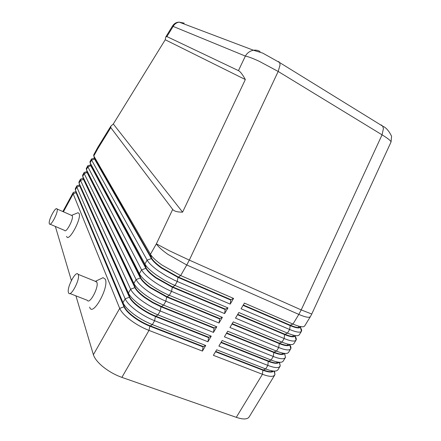 <?xml version="1.0" encoding="UTF-8"?>
<svg xmlns="http://www.w3.org/2000/svg" width="441" height="441" viewBox="0 0 441 441"><rect width="100%" height="100%" fill="white"/><g stroke="black" fill="none" stroke-linecap="round" stroke-linejoin="round"><path stroke-width="0.66" d="M172.646 25.826L173.142 26.405C174.294 24.376 175.942 23.031 178.087 22.364L179.167 22.127L184.228 23.158M260.08 51.542C258.062 50.329 255.857 49.894 253.476 50.241L252.043 50.572C249.187 51.503 246.96 53.339 245.356 56.079C248.3 56.635 252.969 58.399 259.363 61.365L278.183 71.459L382.055 134.83C387.088 137.923 390.026 140.133 390.875 141.467L391.04 141.985L311.798 313.942M238.46 70.637C240.317 71.563 242.611 74.529 245.334 79.545L182.596 212.154C177.436 212.171 174.134 211.256 172.69 209.414L110.779 127.614L110.867 126.143L113.309 123.998L165.226 39.762L165.783 36.956L166.88 36.57L238.46 70.637L245.356 56.079L173.142 26.405L166.88 36.57M215.726 351.394L263.09 369.861C267.957 371.713 271.32 372.187 273.172 371.278L273.53 371.046M278.017 369.657L277.069 370.578C275.002 371.603 271.204 371.063 265.686 368.957L216.685 349.779L213.389 355.319L262.445 374.282C267.974 376.366 271.788 376.873 273.883 375.804L274.991 374.508L274.451 371.09M273.514 371.217L272.962 371.631C271.105 372.535 267.742 372.066 262.875 370.22L262.445 374.282L236.288 417.335C241.872 419.22 245.813 419.446 248.112 418.018L249.215 416.833M221.2 342.188L268.475 360.997C273.332 362.882 276.672 363.406 278.486 362.568L278.971 362.232M283.315 360.975L282.4 361.846C280.377 362.794 276.606 362.193 271.099 360.049L222.187 340.518L218.885 346.08L267.847 365.396C273.365 367.518 277.146 368.086 279.197 367.088L280.239 365.953L279.528 362.276M278.839 362.502L278.271 362.915C276.457 363.759 273.117 363.235 268.26 361.35L220.98 342.558M226.691 332.944L273.883 352.094C278.729 354.018 282.042 354.592 283.817 353.82L284.412 353.384M288.635 352.254L287.752 353.081C285.768 353.952 282.031 353.296 276.529 351.108L227.716 331.224L224.397 336.808L273.266 356.477C278.773 358.638 282.527 359.261 284.539 358.346L285.503 357.359L284.588 353.406M284.186 353.748L283.607 354.167C281.827 354.944 278.514 354.371 273.668 352.453L226.47 333.313M232.209 323.661L279.307 343.159C284.142 345.116 287.433 345.744 289.169 345.038L289.853 344.504M293.976 343.506L293.122 344.278C291.181 345.077 287.471 344.36 281.986 342.128L233.261 321.886L229.932 327.492L278.712 347.519C284.202 349.724 287.934 350.408 289.897 349.564L290.79 348.721C291.22 347.784 290.873 346.433 289.754 344.669M289.55 344.961L288.96 345.386C287.218 346.097 283.927 345.474 279.092 343.517L231.988 324.036M237.749 314.345L284.759 334.184C289.583 336.18 292.846 336.863 294.544 336.224L295.294 335.584M299.34 334.725L298.513 335.447C296.617 336.169 292.934 335.392 287.46 333.115L238.835 312.515L235.488 318.143L284.175 338.528C289.654 340.777 293.353 341.516 295.277 340.75L296.098 340.039C296.556 339.162 296.214 337.856 295.068 336.119M294.968 335.97L294.61 335.469M294.935 336.147L294.329 336.577C292.626 337.216 289.362 336.538 284.539 334.543L237.528 314.72M304.72 325.905L303.926 326.577C302.074 327.222 298.419 326.384 292.962 324.069L244.43 303.105L241.073 308.755L289.66 329.504C295.128 331.792 298.8 332.591 300.674 331.902L301.429 331.312C301.931 330.469 301.55 329.151 300.288 327.36M243.311 304.99L290.228 325.177C295.04 327.211 298.276 327.944 299.941 327.371L300.729 326.627M300.205 327.244L299.538 326.379M300.343 327.294L299.726 327.729C298.061 328.302 294.82 327.569 290.007 325.541L243.085 305.365M74.97 191.956L73.338 192.403L73.184 193.869L119.704 308.38C121.17 311.804 124.737 315.684 130.398 320.028C136.219 324.361 142.415 327.823 148.992 330.419L202.43 351.08L205.732 345.496L203.295 346.543L150.067 325.789C144.284 323.49 138.827 320.442 133.7 316.638C128.706 312.829 125.542 309.422 124.208 306.418L76.199 192.276M205.732 345.496L152.349 324.604C145.778 321.98 139.577 318.512 133.739 314.196C128.055 309.869 124.461 306.015 122.967 302.642L75.378 189.834L75.251 188.803L76.751 186.03M76.067 191.896L76.161 192.877L123.993 306.798L119.704 308.38L93.382 354.707C94.594 358.516 97.952 362.662 103.453 367.138C109.12 371.587 115.266 374.999 121.887 377.375L148.992 330.419L149.841 326.175L203.075 346.918L202.43 351.08M78.492 185.33L76.938 185.766L76.844 187.144L125.145 298.811L122.967 302.642L124.208 306.418L123.993 306.798C125.321 309.803 128.485 313.215 133.48 317.024C138.606 320.827 144.058 323.876 149.841 326.175L152.349 324.604L154.593 320.717L207.937 341.764L211.256 336.158L157.961 314.88C151.401 312.211 145.188 308.728 139.317 304.439C133.601 300.139 129.968 296.341 128.414 293.05L79.049 183.103L78.917 182.061L80.4 179.327M89.154 165.336L87.825 165.711L87.897 166.858L141.594 269.864C143.275 272.957 147.013 276.617 152.812 280.851C158.754 285.079 165 288.585 171.538 291.369L224.607 313.59L227.964 307.912L172.266 284.258L163.991 279.93L156.208 274.914C150.387 270.702 146.621 267.075 144.907 264.032L90.118 162.784L89.964 161.753L91.414 159.096M92.737 158.633L91.48 158.986L91.601 160.061L147.118 260.135C148.86 263.145 152.641 266.75 158.473 270.95L166.274 275.961L174.548 280.3L230.208 304.119L233.576 298.419L230.99 299.693L178.225 276.987L161.709 267.693C156.566 264.005 153.209 260.846 151.638 258.205L94.523 158.143M233.576 298.419L180.661 275.559L161.88 264.991C156.031 260.807 152.217 257.235 150.447 254.275L93.828 155.971L93.668 154.956M85.587 172.023L84.181 172.414L84.203 173.638L136.087 279.55C137.713 282.731 141.407 286.446 147.173 290.707C153.088 294.963 159.317 298.458 165.866 301.192L219.028 323.016L222.374 317.366L169.261 295.299C162.723 292.543 156.483 289.037 150.552 284.798C144.769 280.553 141.048 276.871 139.389 273.745L86.414 169.576L86.271 168.539L87.731 165.86M82.037 178.688L80.554 179.101L80.516 180.402L130.602 289.202C132.179 292.46 135.828 296.236 141.561 300.519C147.437 304.803 153.661 308.287 160.215 310.977L213.472 332.409L216.801 326.781L163.6 305.111C157.051 302.394 150.828 298.904 144.924 294.638C139.174 290.365 135.497 286.628 133.888 283.414L82.726 176.345L82.588 175.309L84.06 172.602M211.256 336.158L208.786 337.249L155.651 316.109C149.874 313.772 144.411 310.712 139.257 306.93C134.229 303.143 131.027 299.786 129.648 296.854L79.832 185.468M79.733 185.165L79.827 186.157L129.434 297.234L125.145 298.811C126.661 302.151 130.271 305.982 135.966 310.299C141.815 314.604 148.027 318.077 154.593 320.717L155.425 316.495L208.571 337.624L207.937 341.764M83.41 178.418L83.503 179.421L134.891 287.637L130.602 289.202L128.414 293.05L129.648 296.854L129.434 297.234C130.806 300.172 134.009 303.535 139.036 307.322C144.19 311.098 149.653 314.157 155.425 316.495L157.961 314.88L160.215 310.977L161.031 306.782L214.083 328.291L213.472 332.409M216.801 326.781L214.304 327.917L161.257 306.39L152.829 302.305L144.835 297.184C139.78 293.419 136.539 290.112 135.111 287.251L83.481 178.649M87.097 171.659L87.186 172.663L140.376 277.995L136.087 279.55L133.888 283.414L135.111 287.251L134.891 287.637C136.319 290.498 139.554 293.811 144.609 297.576L152.603 302.697L161.031 306.782L163.6 305.111L165.866 301.192L166.665 297.019L219.624 318.92L219.028 323.016M222.374 317.366L219.844 318.545L166.891 296.628L150.436 287.394C145.354 283.657 142.074 280.393 140.596 277.61L87.147 171.825M90.769 164.923L90.879 165.888L145.888 268.315L141.594 269.864L139.389 273.745L140.596 277.61L140.376 277.995C141.853 280.785 145.128 284.048 150.21 287.786L166.665 297.019L169.261 295.299L171.538 291.369L172.315 287.218L225.186 309.516L224.607 313.59M227.964 307.912L225.406 309.135L172.541 286.826L156.064 277.565C150.949 273.85 147.63 270.642 146.109 267.93L90.829 164.989M91.48 158.986L94.462 158.148L94.589 159.091L151.417 258.597L147.118 260.135L144.907 264.032L146.109 267.93L145.888 268.315C147.404 271.033 150.723 274.247 155.838 277.957L172.315 287.218L174.95 285.454L177.232 281.501L177.993 277.378L230.77 300.067L230.208 304.119M172.69 209.414L156.368 243.856L150.447 254.275L151.638 258.205L151.417 258.597C152.983 261.237 156.34 264.402 161.483 268.089L177.993 277.378L180.661 275.559L186.764 264.991L298.833 314.405L292.962 324.069L290.228 325.177L289.66 329.504L287.46 333.115L284.539 334.543L284.175 338.528L281.986 342.128L279.307 343.159L278.712 347.519L276.529 351.108L273.883 352.094L273.266 356.477L271.099 360.049L268.26 361.35L267.847 365.396L265.686 368.957L262.875 370.22L215.506 351.758M69.932 293.513L87.318 300.304C89.633 304.88 99.093 287.047 96.871 282.262L95.3 281.297M100.708 278.8L103.1 277.665L105.316 279.23C109.313 287.493 92.329 317.614 89.655 307.118M68.427 292.477L68.647 293.011C70.698 297.526 80.234 279.462 78.278 274.743L78.101 274.335C76.028 269.903 66.685 287.455 68.427 292.477M71.492 215.346L72.291 215.864C73.779 218.929 66.067 233.515 64.601 230.411L50.065 224.182M76.69 213.268L78.035 212.722L79.132 213.549C81.767 218.758 68.316 243.228 66.646 236.326M57.143 209.194C58.449 212.204 50.693 226.944 49.409 223.901L49.304 223.631C48.124 220.423 55.753 206.008 57.054 208.995L57.143 209.194M236.288 417.335L121.887 377.375M230.77 300.067L230.99 299.693M225.186 309.516L225.406 309.135M219.624 318.92L219.844 318.545M214.083 328.291L214.304 327.917M208.571 337.624L208.786 337.249M93.382 354.707L75.935 295.856M71.387 280.515L55.384 226.542M203.075 346.918L203.295 346.543M300.586 326.599L300.508 327.002M182.596 212.154L113.309 123.998M245.334 79.545L165.226 39.762M381.267 124.935L382.672 126.148L383.422 128.574L382.055 134.83L301.22 309.913L189.31 260.113L186.764 264.991L167.949 254.385C162.056 250.234 158.198 246.723 156.368 243.856L169.746 250.929L189.31 260.113L278.183 71.459L280.046 64.932L279.671 62.583L278.596 61.547M301.22 309.913L298.833 314.405C304.279 316.77 307.901 317.669 309.703 317.112L310.376 316.649L311.759 314.025L301.22 309.913M110.818 126.225L98.106 146.875L97.786 148.705L110.779 127.614M271.204 371.73L271.772 370.798M276.546 362.96L277.163 361.951M281.909 354.162L282.571 353.07M287.295 345.325L288.006 344.156M292.697 336.455L293.458 335.21M310.475 316.484L304.621 326.075M298.122 327.547L298.932 326.224M63.416 211.796L73.184 193.869L76.31 192.612L75.378 189.834L76.844 187.144L79.975 185.893L79.049 183.103L80.516 180.402L83.503 179.421L82.726 176.345L84.203 173.638L87.335 172.392L86.414 169.576L87.897 166.858L91.028 165.618L90.118 162.784L91.601 160.061L94.589 159.091L93.828 155.971L97.786 148.705L97.61 147.724L98.056 146.952M391.04 141.985L391.586 136.286C389.006 130.922 386.035 127.548 382.678 126.165L279.671 62.583L262.759 53.118L253.426 50.252M165.827 36.89L172.629 25.832C174.278 23.439 176.439 22.204 179.118 22.133M249.055 417.103L274.71 375.07M277.885 369.872L280.002 366.399M284.324 353.473L284.649 353.412M283.188 361.179L285.316 357.695M289.726 344.658L290.261 344.553M288.519 352.453L290.652 348.952M295.134 335.816L295.878 335.662M293.866 343.693L296.01 340.182M300.558 326.941L301.517 326.742M299.23 334.901L301.385 331.373M62.854 211.548L73.107 192.717M93.674 154.945L97.566 147.801M57.054 208.995L72.192 215.66M71.629 215.335L78.035 212.722M96.673 281.854L78.101 274.335M103.1 277.665L95.532 281.259M90.791 164.884L87.825 165.711M87.081 171.61L84.181 172.414M83.377 178.318L80.554 179.101M79.678 185.005L76.938 185.766M75.995 191.67L73.338 192.403M300.409 327.277L301.429 331.312M295.101 336.114L296.098 340.039M289.814 344.912L290.79 348.721M284.555 353.682L285.503 357.359M279.318 362.414L280.239 365.953M274.104 371.113L274.991 374.508M179.167 22.127L253.476 50.241"/></g></svg>
